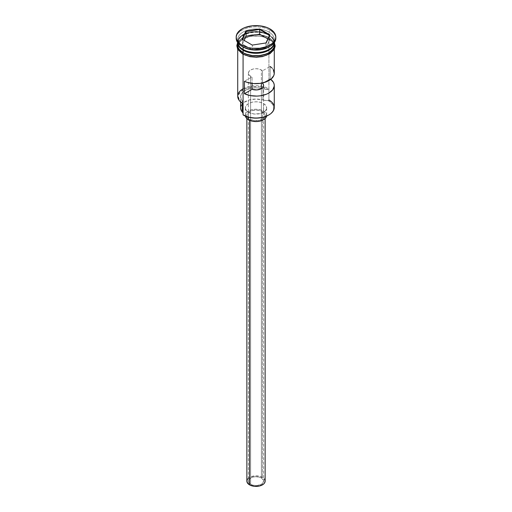 <?xml version="1.0" encoding="UTF-8"?>
<svg xmlns="http://www.w3.org/2000/svg" width="512" height="512" viewBox="0 0 512 512"><rect width="100%" height="100%" fill="white"/><g stroke="black" fill="none" stroke-linecap="round" stroke-linejoin="round"><path stroke-width="0.38" stroke-dasharray="2.56 1.92" d="M274.285 107.443A18.285 10.554 0 0 0 268.928 99.981L268.928 88.781L268.179 89.35A9.139 5.28 180 0 1 262.957 88.819L258.381 87.968L253.574 87.968L246.95 89.555L243.552 91.52L241.37 93.99L240.614 96.73L241.357 99.475L243.123 102.227L243.194 103.776L239.546 100.474L238.33 96.614L238.701 94.662L241.338 91.046L246.138 88.275L252.39 86.758L259.174 86.707L262.458 87.245L268.179 89.35L262.957 88.819L262.957 100.013A9.139 5.28 0 0 0 268.179 100.544A17.67 10.202 180 0 1 268.499 100.723L272.326 104.032L273.331 105.952L273.67 107.942L273.331 109.933L272.326 111.846L268.499 115.155A17.67 10.202 0 0 0 268.499 100.723L268.928 99.981L268.928 39.027A18.285 10.554 180 0 1 274.253 45.869A18.285 10.554 180 0 1 274.285 46.49A18.285 10.554 180 0 1 262.995 56.243A18.285 10.554 180 0 1 243.072 53.952L239.11 50.528L238.067 48.55L237.747 45.869A18.285 10.554 180 0 1 249.504 36.621A18.285 10.554 180 0 1 268.928 39.027L272.89 42.451L273.933 44.429L274.285 46.49L273.933 48.55L272.89 50.528L268.928 53.952L262.995 56.243L256 57.043L249.005 56.243L243.072 53.952A18.285 10.554 180 0 1 237.715 46.49L238.067 44.429L240.8 40.627L243.072 39.027L249.005 36.736L252.435 36.134L259.565 36.134L262.995 36.736L268.928 39.027L268.928 88.781A18.285 10.554 0 0 0 249.005 86.496A18.285 10.554 0 0 0 237.715 96.243M243.072 114.906L243.194 114.97A17.67 10.202 0 0 0 243.501 115.155A17.67 10.202 180 0 1 243.194 114.97A9.139 5.28 0 0 0 243.258 114.342A9.139 5.28 0 0 0 243.072 113.274L243.072 114.906M250.611 76.218A7.616 4.397 180 0 1 248.384 73.107A7.616 4.397 180 0 1 253.088 69.043A7.616 4.397 180 0 1 261.389 69.997L261.389 83.194L261.389 69.997L258.912 69.043L256 68.71L253.088 69.043L250.611 69.997L248.96 71.424L248.384 73.107L248.96 74.79L250.611 76.218A7.616 4.397 0 0 0 252.064 76.877L244.429 81.28L252.064 76.877L252.064 83.418L252.064 76.877A7.616 4.397 180 0 1 250.611 76.218L250.611 484.23L250.611 76.218M261.389 478.01A7.616 4.397 0 0 0 253.088 477.062A7.616 4.397 0 0 0 248.384 481.12A7.616 4.397 0 0 0 250.611 484.23L253.088 485.184L256 485.523L260.23 484.781L263.04 482.803L263.469 480.262L261.389 478.01L258.912 477.062L254.515 476.806L251.77 477.466L248.96 479.437L248.384 481.12L248.96 482.803L250.611 484.23A7.616 4.397 0 0 0 258.912 485.184A7.616 4.397 0 0 0 263.616 481.12A7.616 4.397 0 0 0 261.389 478.01L261.389 88.659L261.389 478.01M249.536 119.136L249.536 120.301L249.536 119.136L254.214 120.582L259.501 120.282L263.603 118.336L264.966 116.435L265.139 115.405A9.139 5.28 180 0 1 259.501 120.282A9.139 5.28 180 0 1 249.536 119.136A9.139 5.28 180 0 1 246.861 115.405L247.552 117.421L249.536 119.136M262.464 111.674A9.139 5.28 180 0 1 265.139 115.405L264.448 113.382L262.464 111.674L259.501 110.528L256 110.125L252.499 110.528L249.536 111.674L247.552 113.382L246.861 115.405A9.139 5.28 180 0 1 252.499 110.528A9.139 5.28 180 0 1 262.464 111.674L262.464 477.389L262.464 111.674M265.139 481.12A9.139 5.28 0 0 0 262.464 477.389A9.139 5.28 0 0 0 252.499 476.25A9.139 5.28 0 0 0 246.861 481.12M248.461 112.294L248.461 117.165L248.461 112.294L253.92 113.978L260.083 113.626L264.87 111.36L266.458 109.139L266.662 107.942A10.662 6.157 180 0 1 260.083 113.626A10.662 6.157 180 0 1 248.461 112.294A10.662 6.157 180 0 1 245.338 107.942L246.15 110.298L248.461 112.294M263.539 103.584A10.662 6.157 180 0 1 266.662 107.942L265.85 105.581L263.539 103.584L260.083 102.253L256 101.779L251.917 102.253L248.461 103.584L246.15 105.581L245.338 107.942A10.662 6.157 180 0 1 251.917 102.253A10.662 6.157 180 0 1 263.539 103.584L263.539 111.046L263.539 103.584M266.592 116.109A10.662 6.157 0 0 0 266.662 115.405A10.662 6.157 0 0 0 263.539 111.046A10.662 6.157 0 0 0 251.917 109.715A10.662 6.157 0 0 0 245.338 115.405A10.662 6.157 0 0 0 245.408 116.109M243.29 49.6A17.978 10.381 180 0 1 238.189 40.864A17.978 10.381 180 0 1 250.253 32.422A17.978 10.381 180 0 1 268.71 34.918A17.978 10.381 180 0 1 273.978 42.259A17.978 10.381 180 0 1 268.819 49.536M274.24 42.733A18.285 10.554 0 0 0 274.285 42.01A18.285 10.554 0 0 0 268.928 34.547A18.285 10.554 0 0 0 243.072 34.547A18.285 10.554 0 0 0 243.072 49.472M272.954 45.958A17.978 10.381 0 0 0 273.978 42.509A17.978 10.381 0 0 0 268.71 35.168A17.978 10.381 0 0 0 250.253 32.672A17.978 10.381 0 0 0 238.189 41.114A17.978 10.381 0 0 0 243.29 49.85M243.072 50.221A18.285 10.554 180 0 1 243.072 35.296A18.285 10.554 180 0 1 268.928 35.296A18.285 10.554 180 0 1 274.278 42.675M268.928 46.989A18.285 10.554 0 0 0 268.928 32.058L270.003 30.195A19.808 11.437 180 0 1 275.776 37.658A19.808 11.437 0 0 0 270.003 30.195L270.003 28.947L270.003 30.195A19.808 11.437 0 0 0 248.422 27.712A19.808 11.437 0 0 0 236.192 38.278M270.157 78.867A18.285 10.554 180 0 1 270.771 79.328L270.157 78.867L263.424 82.752L270.157 78.867L270.157 66.432L270.157 78.867M274.285 73.107A18.285 10.554 0 0 0 270.157 66.432L262.522 70.835L270.157 66.432M274.157 44A18.285 10.554 0 0 1 274.285 45.242L273.933 43.187L272.89 41.203L268.928 37.779L268.928 35.296L268.928 37.779A18.285 10.554 0 0 0 249.005 35.494A18.285 10.554 0 0 0 237.715 45.242L238.067 43.187L239.11 41.203L240.8 39.379L243.072 37.779L249.005 35.494L256 34.688L259.565 34.893L266.157 36.467L268.928 37.779A18.285 10.554 0 0 1 274.067 43.629M273.811 43.904A17.978 10.381 0 0 0 268.71 35.168L268.71 35.168A17.978 10.381 0 0 0 249.12 32.922A17.978 10.381 0 0 0 238.022 42.509A17.978 10.381 0 0 0 239.046 45.958M236.224 37.658A19.808 11.437 180 0 1 248.922 27.597A19.808 11.437 180 0 1 270.003 30.195L268.928 32.058A18.285 10.554 0 0 0 243.072 32.058A18.285 10.554 0 0 0 243.072 46.989A18.285 10.554 180 0 1 237.715 39.52A18.285 10.554 180 0 1 249.005 29.773A18.285 10.554 180 0 1 268.928 32.058L268.928 34.547L268.928 32.058A18.285 10.554 180 0 1 274.285 39.52A18.285 10.554 180 0 1 269.446 46.675M242.963 54.016A18.432 10.643 0 0 0 269.037 54.016A18.432 10.643 0 0 0 269.037 38.963A18.432 10.643 0 0 0 242.963 38.963A18.432 10.643 0 0 0 242.963 54.016L238.97 50.56M262.522 82.97L262.522 70.835A7.616 4.397 0 0 0 261.389 69.997A7.616 4.397 180 0 1 262.522 70.835L262.522 82.97M242.963 52.768A18.432 10.643 180 0 1 242.963 37.722A18.432 10.643 180 0 1 269.037 37.722L273.03 41.171L274.285 43.878M268.928 34.547A18.285 10.554 0 0 0 249.005 32.256A18.285 10.554 0 0 0 237.715 42.01A18.285 10.554 0 0 0 237.76 42.733M243.181 49.536A17.978 10.381 180 0 1 238.022 42.259A17.978 10.381 180 0 1 249.12 32.672A17.978 10.381 180 0 1 268.71 34.918A17.978 10.381 180 0 1 273.811 43.654M237.722 42.675A18.285 10.554 180 0 1 249.069 32.992A18.285 10.554 180 0 1 268.928 35.296M237.715 43.878L238.97 41.171L240.672 39.334L242.963 37.722L248.947 35.411L252.403 34.803L259.597 34.803L263.053 35.411L269.037 37.722M245.76 55.341L248.947 56.32M263.053 56.32L266.24 55.341M271.328 52.403L273.03 50.56M274.432 46.49L274.067 44.371M274.08 44.41L271.328 40.576L266.24 37.638L259.597 36.051L252.403 36.051L248.947 36.653L242.963 38.963L238.97 42.413L237.92 44.41L237.568 46.49M274.253 45.869L274.285 49.37M237.715 49.37L237.715 46.49A18.285 10.554 180 0 1 237.747 45.869M243.258 114.342L243.258 103.142A9.139 5.28 180 0 0 242.272 100.762L242.272 103.219L242.272 100.762A15.386 8.883 180 0 1 240.614 96.742A15.386 8.883 180 0 1 262.957 88.819L262.957 100.013L266.835 100.582L268.179 100.544L268.928 99.981L268.499 100.723A17.67 10.202 0 0 0 268.179 100.544L268.928 99.981M243.072 88.781A18.285 10.554 180 0 1 268.928 88.781L268.179 89.35A17.67 10.202 0 0 0 243.501 89.53A17.67 10.202 0 0 0 243.194 103.776L243.194 103.776A9.139 5.28 180 0 0 243.258 103.142M241.37 105.184L243.552 102.714L249.005 100.026L255.981 99.053L262.957 100.013A15.386 8.883 0 0 0 240.614 107.942L240.806 106.541M273.37 69.811L272.032 68.038M245.542 116.602L245.542 114.202L247.13 111.981L251.917 109.715L256 109.248L260.083 109.715L264.87 111.981L266.458 114.202L266.458 116.602M247.552 479.104L250.918 476.736L256 475.846L261.082 476.736L264.448 479.104M252.358 49.856L265.952 47.757L265.952 43.027L252.358 45.133L252.358 49.856L252.358 45.133L242.406 39.386L242.406 44.115L252.358 49.856L265.952 47.757L269.594 39.91L267.866 38.906L269.594 39.91L269.594 35.181L269.594 39.91L265.952 47.757L265.952 43.027L252.358 45.133L242.067 39.187L242.406 39.386L242.406 44.115L252.358 49.856M244.134 40.384L242.406 44.115L244.134 40.384M248.384 73.107L248.384 481.12M265.139 115.405L265.139 118.573M266.662 107.942L266.662 115.405M243.226 49.459C239.802 47.405 238.067 45.005 238.022 42.259L238.022 42.509C237.037 33.901 258.464 28.608 268.774 35.309C272.198 37.363 273.933 39.763 273.978 42.509L273.978 42.259C274.963 50.867 253.536 56.16 243.226 49.459M274.285 39.52L274.285 42.01M237.626 42.541L239.29 40.224L247.002 35.776L256.179 34.464L264.659 35.674L269.414 37.683L274.374 42.541M237.715 39.52L237.715 42.01M240.614 101.946L240.614 96.742M245.338 107.942L245.338 115.405M246.861 115.405L246.861 118.573M263.616 85.549L263.616 481.12"/><path stroke-width="0.77" d="M268.928 99.981A18.285 10.554 180 0 1 268.928 114.906A18.285 10.554 180 0 1 243.072 114.906L243.501 115.155A17.67 10.202 0 0 0 268.499 115.155L262.765 117.363L256 118.144L249.235 117.363L243.072 114.906A18.285 10.554 0 0 0 262.995 117.19A18.285 10.554 0 0 0 274.285 107.443L274.285 85.549A18.285 10.554 180 0 1 263.834 95.085A18.285 10.554 180 0 1 244.429 93.722L244.429 81.28A18.285 10.554 0 0 0 263.834 82.643A18.285 10.554 0 0 0 274.285 73.107L274.285 49.37M243.501 115.155L243.072 114.906L243.072 54.323L243.072 114.906M261.389 83.194L261.389 88.659L262.848 87.475L263.565 86.08L263.45 84.627L262.522 83.277L263.424 82.752L262.522 83.277A7.616 4.397 180 0 1 263.616 85.549A7.616 4.397 180 0 1 259.744 89.376A7.616 4.397 180 0 1 252.064 89.312L256.922 89.914L261.389 88.659L261.389 83.194M249.536 120.301L249.536 484.851A9.139 5.28 0 0 0 259.501 485.997A9.139 5.28 0 0 0 265.139 481.12L264.448 483.142L263.603 484.058L259.501 485.997L254.214 486.298L249.536 484.851L249.536 120.301M248.461 117.165L248.461 119.757A10.662 6.157 0 0 0 259.514 121.216A10.662 6.157 0 0 0 266.592 116.109L265.85 117.76L263.539 119.757L260.083 121.094L256 121.562L251.917 121.094L248.461 119.757L248.461 117.165M239.046 45.958A17.978 10.381 0 0 0 243.29 49.85L243.29 49.6A17.978 10.381 180 0 0 268.819 49.536A17.978 10.381 180 0 1 243.29 49.6L243.072 52.71A18.285 10.554 0 0 0 262.995 54.995A18.285 10.554 0 0 0 274.285 45.242L273.933 47.302L272.89 49.286L268.928 52.71L266.157 54.022L259.565 55.597L252.435 55.597L245.843 54.022L243.072 52.71L243.072 50.221A18.285 10.554 180 0 1 237.715 42.758A18.285 10.554 180 0 1 237.722 42.675M236.192 37.037L236.192 38.278A19.808 11.437 0 0 0 241.997 46.362L241.997 45.12A19.808 11.437 180 0 1 236.192 37.037A19.808 11.437 180 0 1 248.422 26.47A19.808 11.437 180 0 1 270.003 28.947L267.002 27.526L259.866 25.818L252.134 25.818L244.998 27.526L241.997 28.947L237.702 32.659L236.576 34.803L236.192 37.037L236.576 39.264L237.702 41.408L239.533 43.386L241.997 45.12L248.422 47.597L252.134 48.25L259.866 48.25L267.002 46.541L272.467 43.386L274.298 41.408L275.424 39.264L275.808 37.037L275.424 34.803L274.298 32.659L270.003 28.947A19.808 11.437 180 0 1 275.808 37.037A19.808 11.437 180 0 1 263.578 47.597A19.808 11.437 180 0 1 241.997 45.12L241.997 46.362L243.072 46.989A18.285 10.554 0 0 0 268.928 46.989L270.003 46.362A19.808 11.437 180 0 1 241.997 46.362A19.808 11.437 0 0 0 263.578 48.845A19.808 11.437 0 0 0 275.808 38.278A19.808 11.437 0 0 0 275.776 37.658A19.808 11.437 180 0 1 270.003 46.362M273.37 69.811L274.259 73.638L273.786 75.558L271.072 79.085L266.349 81.811L260.237 83.379L253.562 83.571L247.213 82.368L244.429 81.28L244.429 93.722L252.064 89.312L244.429 93.722L250.291 95.578L256.915 96.09L260.237 95.814L266.349 94.253L268.928 93.011L272.71 89.83L274.259 86.08L274.118 84.141L273.37 82.253L270.771 79.328A18.285 10.554 180 0 1 274.285 85.549M274.278 42.675A18.285 10.554 180 0 1 274.285 42.758A18.285 10.554 180 0 1 262.995 52.506A18.285 10.554 180 0 1 243.072 50.221L243.29 49.85A17.978 10.381 0 0 0 272.954 45.958M274.157 44A18.285 10.554 0 0 0 274.067 43.629M269.446 46.675A18.285 10.554 180 0 1 243.072 46.989L243.072 49.472A18.285 10.554 0 0 0 262.413 51.898A18.285 10.554 0 0 0 274.24 42.733A18.285 10.554 0 0 1 262.413 51.898A18.285 10.554 0 0 1 243.072 49.472L243.072 46.989L241.997 46.362A19.808 11.437 180 0 1 236.224 37.658M273.965 42.861A18.432 10.643 180 0 1 264.928 54.554A18.432 10.643 180 0 1 242.963 52.768A0.762 0.442 120 0 0 242.464 53.446A0.762 0.442 120 0 0 242.586 54.054A0.762 0.442 -60 0 1 242.464 53.446A0.762 0.442 -60 0 1 242.963 52.768L238.97 49.318L237.92 47.322L237.715 43.878M245.76 55.341L242.963 54.016A0.762 0.442 -60 0 1 242.586 54.054L249.83 56.672L256.371 57.267L262.432 56.621L269.901 53.766L274.285 49.37L275.194 46.054L274.374 42.541M259.731 28.992L269.933 34.88L266.202 42.925L252.269 45.082L242.067 39.187L245.798 31.142L259.731 28.992L245.798 31.142L242.067 39.187L252.269 45.082L266.202 42.925L269.933 34.88L259.731 28.992L259.642 34.163L246.048 36.262L244.134 40.384L246.048 36.262L246.048 31.539L246.048 36.262L259.642 34.163L259.642 29.434L269.594 35.181L265.984 42.957L269.933 34.88L269.594 35.181L259.642 29.434L259.731 28.992M237.76 42.733A18.285 10.554 0 0 0 243.072 49.472M237.715 45.242A18.285 10.554 0 0 0 243.072 52.71L239.11 49.286L238.067 47.302L237.715 42.758M274.285 43.878L274.08 47.322L271.328 51.155L269.037 52.768L263.053 55.078L256 55.885L252.403 55.68L248.947 55.078L242.963 52.768M248.947 56.32L256 57.133L263.053 56.32M266.24 55.341L271.328 52.403M273.03 50.56L274.08 48.563L274.432 46.49M274.067 44.371L273.939 44.038M237.568 46.49L237.92 48.563L238.97 50.56M237.715 49.37L237.715 96.243A18.285 10.554 0 0 0 243.072 103.712A18.285 10.554 180 0 1 243.072 88.781M243.072 46.989L241.997 46.362M243.072 113.274A9.139 5.28 0 0 0 242.272 111.955L242.272 103.219L242.272 111.955L241.357 110.669L240.614 107.93A15.386 8.883 0 0 0 242.272 111.955L243.123 113.421M240.806 106.541L241.37 105.184M243.29 49.85A17.978 10.381 0 0 0 270.253 48.832M272.954 38.81A18.285 10.554 180 0 1 266.086 51.558A18.285 10.554 180 0 1 243.072 50.221M272.032 68.038L270.157 66.432M252.064 83.418L252.064 89.312L252.064 83.418M245.408 116.109A10.662 6.157 0 0 0 248.461 119.757L246.15 117.76L245.408 116.109M246.861 118.573L246.861 481.12A9.139 5.28 0 0 0 249.536 484.851L247.034 482.15L247.034 480.096L247.552 479.104M264.448 479.104L265.139 481.12L265.139 118.573M242.406 39.386L246.048 31.539L259.642 29.434L246.048 31.539L245.798 31.142L246.048 31.539L242.406 39.386M267.866 38.906L259.642 34.163L267.866 38.906M268.928 114.906L268.499 115.155M274.285 42.758L274.285 45.242M275.808 37.037L275.808 38.278M237.626 42.541L236.806 45.747L237.664 49.267L242.586 54.054M240.614 107.942L240.614 101.946"/></g></svg>
